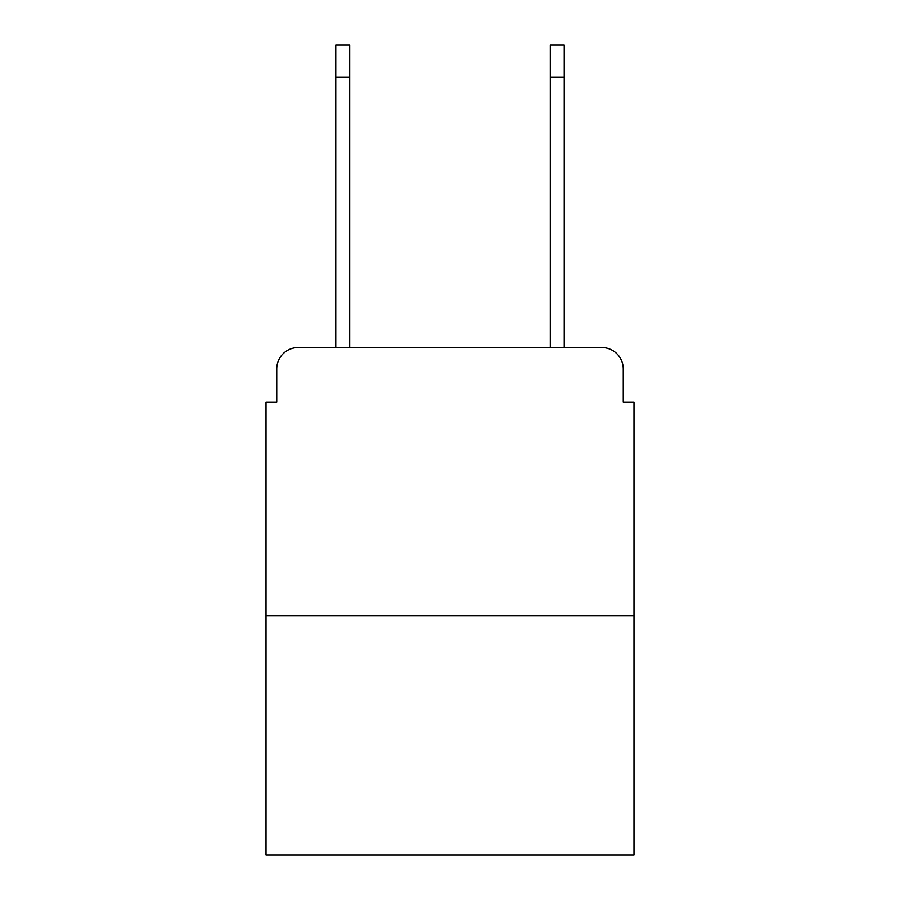 <?xml version="1.0" encoding="UTF-8"?>
<svg xmlns="http://www.w3.org/2000/svg" width="900" height="900" viewBox="0 0 900 900"><rect width="100%" height="100%" fill="white"/><g stroke="black" fill="none" stroke-linecap="round" stroke-linejoin="round"><path stroke-width="1.35" d="M276.739 369L276.739 402.255L276.739 369A21.454 21.454 0 0 1 298.192 347.546L335.745 347.546L335.745 45L349.684 45L349.684 347.546L366.322 347.546M633.994 615.758L266.006 615.758L266.006 855L633.994 855L633.994 402.255L623.261 402.255L623.261 369A21.454 21.454 0 0 0 601.808 347.546L298.192 347.546M266.006 615.758L266.006 402.255L276.739 402.255M533.678 347.546L550.316 347.546L550.316 45L564.255 45L564.255 77.186L550.316 77.186M564.255 77.186L564.255 347.546L601.808 347.546M623.261 402.255L623.261 369M335.745 77.186L349.684 77.186"/></g></svg>

